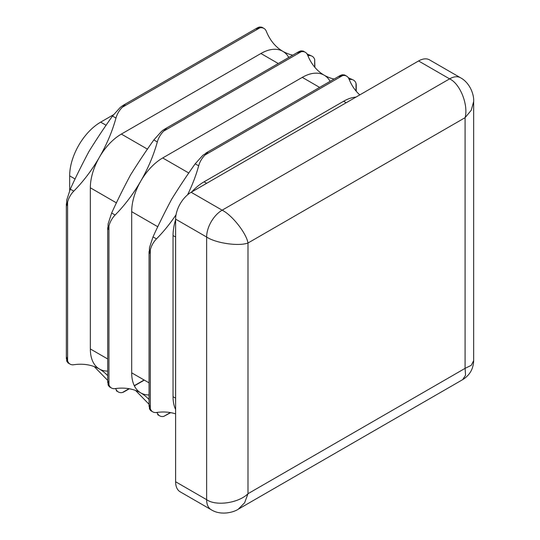 <?xml version="1.0" encoding="UTF-8"?>
<svg xmlns="http://www.w3.org/2000/svg" width="540" height="540" viewBox="0 0 540 540"><rect width="100%" height="100%" fill="white"/><g stroke="black" fill="none" stroke-linecap="round" stroke-linejoin="round"><path stroke-width="0.81" d="M187.556 194.819A102.344 59.09 120 0 0 198.673 165.807A14.621 8.444 -60 0 1 204.053 156.047A14.621 8.444 -60 0 1 205.119 154.953L207.826 152.192L202.81 155.331L195.203 163.802C187.684 174.299 179.874 186.037 171.788 199.01C164.633 212.436 158.369 225.065 153.002 236.898L149.465 247.725L149.263 253.631L150.296 249.905A14.621 8.444 -60 0 1 150.714 248.441A14.621 8.444 -60 0 1 156.472 238.896A102.344 59.09 120 0 0 176.04 214.765M340.895 75.188L342.38 74.749L344.574 74.959L346.639 76.147A14.621 8.444 120 0 0 343.622 75.465A14.621 8.444 120 0 0 342.556 75.6L338.816 76.572L340.895 75.188M356.015 97.079A43.862 25.326 120 0 0 343.622 101.25L204.053 181.832A43.862 25.326 120 0 0 191.66 191.97M163.438 129.89L161.46 131.456L153.853 139.928C146.333 150.424 138.524 162.162 130.43 175.136C123.275 188.561 117.018 201.191 111.652 213.023L108.115 223.844L107.906 229.757L108.945 226.031A14.621 8.444 -60 0 1 109.357 224.566A14.621 8.444 -60 0 1 115.121 215.021A102.344 59.09 120 0 0 140.771 181.103A102.344 59.09 120 0 0 157.316 141.932A14.621 8.444 -60 0 1 162.702 132.172A14.621 8.444 -60 0 1 163.762 131.078L166.475 128.317L163.438 129.89M334.105 79.043A102.344 59.09 -60 0 1 324.196 75.202A102.344 59.09 -60 0 1 307.651 55.134A14.621 8.444 120 0 0 305.289 52.272A14.621 8.444 120 0 0 302.265 51.59A14.621 8.444 120 0 0 301.205 51.725L297.459 52.697L299.545 51.313L301.023 50.875L303.224 51.084M330.115 81.344A43.862 25.326 120 0 0 324.196 75.202A43.862 25.326 120 0 0 302.265 77.375L162.702 157.957A43.862 25.326 120 0 0 140.771 181.103A43.862 25.326 120 0 0 131.686 211.673L131.686 372.83A43.862 25.326 120 0 0 140.771 392.911A43.862 25.326 120 0 0 149.047 394.963M122.081 106.016L120.103 107.575L112.496 116.053C104.976 126.549 97.173 138.287 89.08 151.261C81.925 164.686 75.661 177.316 70.301 189.149L66.758 199.969L66.555 205.882L67.588 202.156A14.621 8.444 -60 0 1 68.006 200.691A14.621 8.444 -60 0 1 73.764 191.147A102.344 59.09 120 0 0 99.421 157.228A102.344 59.09 120 0 0 115.965 118.058A14.621 8.444 -60 0 1 121.352 108.297A14.621 8.444 -60 0 1 122.411 107.204L125.125 104.443L122.081 106.016M258.188 27.439L259.673 27L261.873 27.209L263.932 28.397A14.621 8.444 120 0 0 260.915 27.716A14.621 8.444 120 0 0 259.855 27.851L256.109 28.823L258.188 27.439M292.748 55.168A102.344 59.09 -60 0 1 282.845 51.327A43.862 25.326 120 0 0 260.915 53.501L121.352 134.082A43.862 25.326 120 0 0 99.421 157.228A43.862 25.326 120 0 0 90.335 187.799L90.335 348.955A43.862 25.326 120 0 0 99.421 369.036A43.862 25.326 120 0 0 107.696 371.088M175.622 219.746A43.862 25.326 120 0 0 173.043 235.548L173.043 396.704A43.862 25.326 120 0 0 175.622 409.529M356.252 84.8L356.029 83.376A14.621 8.444 120 0 0 355.61 82.391A14.621 8.444 120 0 0 353.518 80.116A14.621 8.444 120 0 0 349.853 79.502A102.344 59.09 -60 0 1 349.238 79.583M314.888 67.372L314.672 59.501A14.621 8.444 120 0 0 314.26 58.516A14.621 8.444 120 0 0 312.161 56.241A14.621 8.444 120 0 0 308.495 55.627A102.344 59.09 -60 0 1 307.888 55.708M359.788 94.898A102.344 59.09 -60 0 1 349.002 79.009A14.621 8.444 120 0 0 346.639 76.147M348.347 77.76L353.518 80.116M306.99 53.885L312.161 56.241M288.765 57.47A43.862 25.326 120 0 0 282.845 51.327A102.344 59.09 -60 0 1 266.301 31.259A14.621 8.444 120 0 0 263.932 28.397M157.086 412.405A102.344 59.09 -60 0 1 157.316 412.979A14.621 8.444 120 0 0 159.685 415.847A14.621 8.444 120 0 0 162.702 416.522A14.621 8.444 120 0 0 163.762 416.387L170.687 412.634M115.729 388.53A102.344 59.09 -60 0 1 115.965 389.104A14.621 8.444 120 0 0 118.328 391.973A14.621 8.444 120 0 0 121.352 392.648A14.621 8.444 120 0 0 122.411 392.513L123.755 391.993M152.806 411.878L150.748 410.683L149.465 408.881L149.263 404.885L150.296 408.611A14.621 8.444 120 0 0 150.714 409.597A14.621 8.444 120 0 0 152.806 411.878A14.621 8.444 120 0 0 156.472 412.493A102.344 59.09 -60 0 1 175.622 413.883M111.456 388.004L109.391 386.809L108.115 385.007L107.906 381.011L108.945 384.737A14.621 8.444 120 0 0 109.357 385.722A14.621 8.444 120 0 0 111.456 388.004A14.621 8.444 120 0 0 115.121 388.611A102.344 59.09 -60 0 1 140.771 392.911A102.344 59.09 -60 0 1 149.047 399.573M70.099 364.129L68.04 362.934L66.758 361.132L66.555 357.136L67.588 360.862A14.621 8.444 120 0 0 68.006 361.847A14.621 8.444 120 0 0 70.099 364.129A14.621 8.444 120 0 0 73.764 364.736A102.344 59.09 -60 0 1 99.421 369.036A102.344 59.09 -60 0 1 107.696 375.692M462.692 379.633C469.726 375.253 473.377 368.921 473.661 360.639L471.258 365.324L465.095 368.354L465.548 375.206L462.692 379.633L238.282 509.193L244.64 502.747L247.995 493.702L465.095 368.354L465.095 117.666L247.995 243.007L247.995 493.702C238.687 503.091 215.946 506.378 206.638 499.669A21.931 12.663 -60 0 0 211.181 509.706L180.164 491.805A21.931 12.663 -60 0 1 175.622 481.761L206.638 499.669L206.638 237.04L175.622 219.132L175.622 481.761M175.622 219.132A21.931 12.663 -60 0 1 191.133 192.274L222.149 210.181L449.591 78.867L418.574 60.959L191.133 192.274M418.574 60.959A21.931 12.663 -60 0 1 429.536 59.873L460.553 77.78A21.931 12.663 -60 0 0 449.591 78.867C460.046 83.572 468.578 104.909 465.095 117.666L471.258 110.234L473.661 101.507L473.661 360.639M149.047 404.271L135.587 390.474M107.696 380.396L94.237 366.599M69.66 190.512L69.66 175.865A43.862 25.326 -60 0 1 100.669 122.141L113.36 114.818M342.556 75.6L205.119 154.953M301.205 51.725L163.762 131.078M259.855 27.851L122.411 107.204M150.296 249.905L150.296 408.611M108.945 226.031L108.945 384.737M67.588 202.156L67.588 360.862M356.029 90.997L356.029 83.376M314.672 67.122L314.672 59.501M163.762 416.387L170.363 412.58M122.411 392.513L129.006 388.706M134.278 385.661L144.092 379.998M90.335 348.955L107.696 358.979M90.335 187.799L116.505 202.912M121.352 134.082L147.521 149.189M260.915 53.501L278.276 63.524M302.265 77.375L319.626 87.399M162.702 157.957L188.872 173.063M131.686 211.673L157.856 226.787M131.686 372.83L149.047 382.853M173.043 396.704L175.622 398.196M173.043 235.548L175.622 237.04M204.053 181.832L206.638 183.323M343.622 101.25L346.207 102.742M206.638 237.04A21.931 12.663 -60 0 1 222.149 210.181C232.146 215.15 246.362 233.206 247.995 243.007C238.687 246.497 215.946 243.216 206.638 237.04M100.669 122.141L106.164 125.314M69.66 175.865L75.155 179.037M115.965 389.104L115.115 388.618M157.316 412.979L156.472 412.493M308.495 55.627L307.651 55.141M349.853 79.502L349.002 79.016M73.764 191.147L70.301 189.149M115.965 118.058L112.496 116.053M115.121 215.021L111.652 213.023M157.316 141.932L153.853 139.928M198.673 165.807L195.203 163.802M156.472 238.896L153.002 236.898M340.079 75.593L205.882 153.07M149.047 251.512L149.047 406.471M298.728 51.719L164.531 129.195M107.696 227.637L107.696 382.597M257.377 27.844L123.174 105.32M66.339 203.762L66.339 358.722M356.238 91.253L356.238 84.8M123.748 391.986L129.337 388.76M134.372 385.857L144.308 380.12M473.661 101.507C474.161 95.128 470.293 83.093 460.553 77.78M211.181 509.706C220.961 515.957 234.05 512.177 238.282 509.193M118.328 391.973L116.269 390.778M159.685 415.847L157.619 414.652M305.289 52.272L303.224 51.077"/></g></svg>

